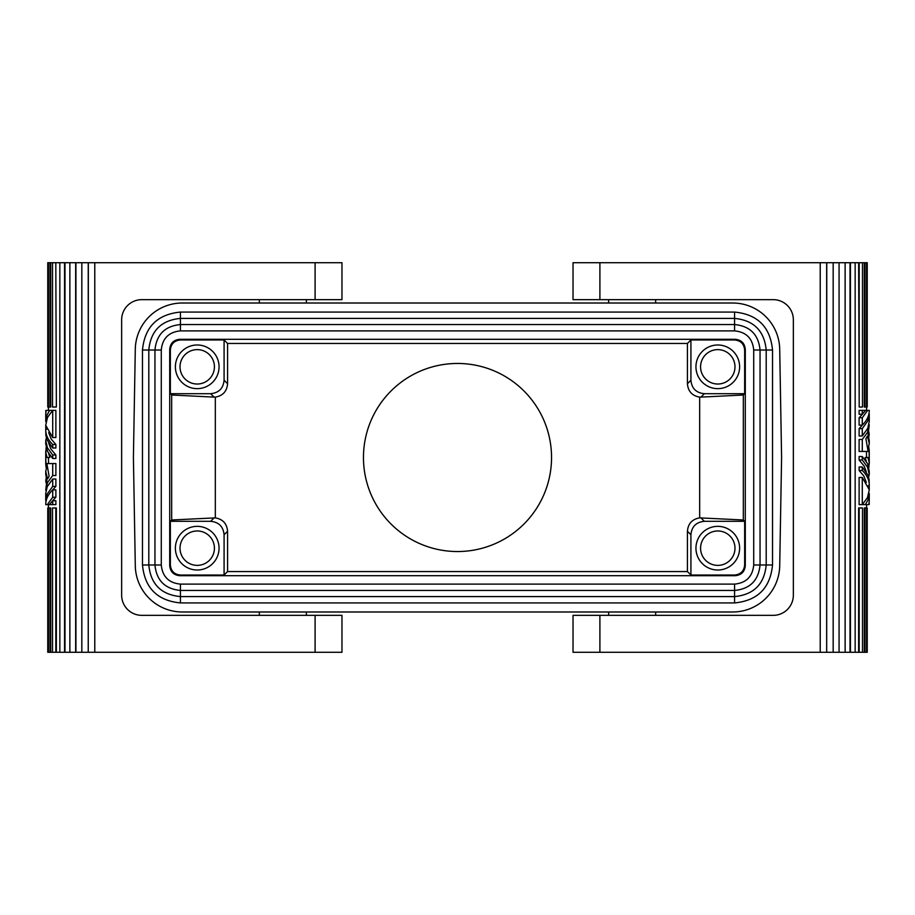 <?xml version="1.0" encoding="UTF-8"?>
<svg xmlns="http://www.w3.org/2000/svg" width="915" height="915" viewBox="0 0 915 915"><rect width="100%" height="100%" fill="white"/><g stroke="black" fill="none" stroke-linecap="round" stroke-linejoin="round"><path stroke-width="1.37" d="M182.314 303.014L732.686 303.014A47.02 47.02 0 0 1 779.706 349.21L781.593 457.5L779.706 565.79A47.02 47.02 0 0 1 732.686 611.986L182.314 611.986A47.02 47.02 0 0 1 135.294 565.79L133.407 457.5L135.294 349.21A47.02 47.02 0 0 1 182.314 303.014M743.323 395.017L743.323 519.983L744.65 521.31L744.65 564.967L745.29 565.619L745.29 349.381C744.696 343.262 741.344 339.911 735.225 339.305L734.573 339.957C740.693 340.552 744.055 343.914 744.65 350.033L744.65 393.69L704.344 393.69L700.924 397.11L743.323 395.017L744.65 393.69M744.65 564.967C744.055 571.086 740.693 574.448 734.573 575.043L690.917 575.043L690.917 534.749C691.706 526.582 696.189 522.11 704.344 521.31L744.65 521.31M695.949 548.177A21.834 21.834 0 0 0 717.783 570.011A21.834 21.834 0 0 0 739.617 548.177A21.834 21.834 0 0 0 717.783 526.354A21.834 21.834 0 0 0 695.949 548.177M734.573 339.957L690.917 339.957L690.917 380.251C691.706 388.418 696.189 392.89 704.344 393.69M739.617 366.824A21.834 21.834 0 0 0 717.783 344.989A21.834 21.834 0 0 0 695.949 366.824A21.834 21.834 0 0 0 717.783 388.646A21.834 21.834 0 0 0 739.617 366.824M608.635 611.986L608.635 615.349M655.655 611.986L655.655 615.349M210.656 521.31C218.811 522.11 223.294 526.582 224.083 534.749L227.572 531.26C226.931 523.654 222.86 519.194 215.334 517.879L171.677 519.983L170.35 521.31L210.656 521.31L214.076 517.89M700.924 397.11L699.666 397.121L699.666 517.879L743.323 519.983M700.581 366.824A17.202 17.202 0 0 0 717.783 384.026A17.202 17.202 0 0 0 734.985 366.824A17.202 17.202 0 0 0 717.783 349.622A17.202 17.202 0 0 0 700.581 366.824M690.917 575.043L687.428 571.555L687.428 531.26L690.917 534.749M734.573 575.043L735.225 575.695L179.775 575.695L180.427 575.043L224.083 575.043L227.572 571.555L687.428 571.555M690.917 380.251L687.428 383.74C688.069 391.346 692.14 395.806 699.666 397.121M599.897 262.708L573.03 262.708L573.03 299.651L599.897 299.651L599.897 262.708L839.066 262.708L839.066 652.292L833.176 652.292L833.176 262.708M700.924 517.89L704.344 521.31M214.076 397.11L215.334 397.121C222.86 395.806 226.931 391.346 227.572 383.74L224.083 380.251C223.294 388.418 218.811 392.89 210.656 393.69L214.076 397.11L171.677 395.017L170.35 393.69L170.35 350.033L169.71 349.381L169.71 565.619C170.304 571.738 173.656 575.089 179.775 575.695M690.917 339.957L687.428 343.445L687.428 383.74M170.35 350.033C170.945 343.914 174.308 340.552 180.427 339.957L224.083 339.957L227.572 343.445L687.428 343.445M227.572 343.445L227.572 383.74M215.334 397.121L215.334 517.879M227.572 571.555L227.572 531.26M699.666 517.879C692.14 519.194 688.069 523.654 687.428 531.26M457.5 363.461A94.039 94.039 0 0 1 551.539 457.5A94.039 94.039 0 0 1 457.5 551.539A94.039 94.039 0 0 1 363.461 457.5A94.039 94.039 0 0 1 457.5 363.461M180.427 339.957L179.775 339.305L735.225 339.305M700.581 548.177A17.202 17.202 0 0 0 717.783 565.379A17.202 17.202 0 0 0 734.985 548.177A17.202 17.202 0 0 0 717.783 530.975A17.202 17.202 0 0 0 700.581 548.177M180.015 548.177A17.202 17.202 0 0 0 197.217 565.379A17.202 17.202 0 0 0 214.419 548.177A17.202 17.202 0 0 0 197.217 530.975A17.202 17.202 0 0 0 180.015 548.177M306.365 303.014L306.365 299.651M259.345 303.014L259.345 299.651M180.427 575.043C174.308 574.448 170.945 571.086 170.35 564.967L170.35 521.31M224.083 575.043L224.083 534.749M219.051 548.177A21.834 21.834 0 0 0 197.217 526.354A21.834 21.834 0 0 0 175.383 548.177A21.834 21.834 0 0 0 197.217 570.011A21.834 21.834 0 0 0 219.051 548.177M171.677 519.983L171.677 395.017M224.083 339.957L224.083 380.251M170.35 393.69L210.656 393.69M175.383 366.824A21.834 21.834 0 0 0 197.217 388.646A21.834 21.834 0 0 0 219.051 366.824A21.834 21.834 0 0 0 197.217 344.989A21.834 21.834 0 0 0 175.383 366.824M179.775 339.305C173.656 339.911 170.304 343.262 169.71 349.381M735.225 575.695C741.344 575.089 744.696 571.738 745.29 565.619M142.477 564.978C144.719 588.025 157.369 600.675 180.427 602.928L734.573 602.928C757.631 600.675 770.281 588.025 772.523 564.978L772.523 350.022C770.281 326.975 757.631 314.325 734.573 312.072L180.427 312.072C157.369 314.325 144.719 326.975 142.477 350.022L142.477 564.978L148.802 564.978L148.802 350.022C150.678 330.818 161.223 320.284 180.427 318.409L734.573 318.409C753.777 320.284 764.322 330.818 766.198 350.022L766.198 564.978C764.322 584.182 753.777 594.716 734.573 596.591L180.427 596.591C161.223 594.716 150.678 584.182 148.802 564.978L154.955 564.978L154.955 350.022C156.465 334.558 164.952 326.06 180.427 324.55L734.573 324.55C750.048 326.06 758.535 334.558 760.045 350.022L760.045 564.978C758.535 580.442 750.048 588.94 734.573 590.45L180.427 590.45C164.952 588.94 156.465 580.442 154.955 564.978L161.28 564.978L161.28 350.022C162.412 338.401 168.795 332.019 180.427 330.887L734.573 330.887C746.205 332.019 752.587 338.401 753.72 350.022L753.72 564.978C752.587 576.599 746.205 582.981 734.573 584.113L180.427 584.113C168.795 582.981 162.412 576.599 161.28 564.978M180.015 366.824A17.202 17.202 0 0 0 197.217 384.026A17.202 17.202 0 0 0 214.419 366.824A17.202 17.202 0 0 0 197.217 349.622A17.202 17.202 0 0 0 180.015 366.824M306.365 615.349L306.365 611.986M259.345 615.349L259.345 611.986M315.103 262.708L341.97 262.708L341.97 299.651L315.103 299.651L315.103 262.708L75.934 262.708L75.934 652.292L56.364 652.292L56.364 507.974L52.521 507.974L52.521 652.292L50.062 652.292L50.062 507.974L48.484 507.974L48.484 652.292L47.763 652.292L47.763 507.974M315.103 615.349L315.103 652.292L341.97 652.292L341.97 615.349L141.802 615.349A20.153 20.153 0 0 1 121.649 595.196L121.649 319.804A20.153 20.153 0 0 1 141.802 299.651L315.103 299.651M55.804 262.708L56.364 407.026L55.804 262.708L47.797 262.708L47.763 407.026L47.763 262.708M75.934 262.708L56.364 262.708M47.797 652.292L47.797 507.974L48.461 507.974L48.461 652.292M50.062 507.974L50.702 507.974L50.702 652.292M50.702 262.708L50.702 407.026L48.484 407.026L48.484 262.708M48.461 262.708L48.438 410.378M45.75 504.428L45.75 504.623C45.693 499.418 48.015 494.512 52.715 489.88L55.884 489.88L55.884 497.245L52.144 501.306M55.884 463.55L55.884 475.537L52.715 475.537L52.715 463.55L55.884 463.55M55.884 500.745L55.884 504.623L52.715 504.623L52.715 500.745L55.884 500.745M48.667 453.531L49.868 457.5L47.1 457.5L45.864 452.788L46.127 447.412M48.438 457.5L48.564 463.55M55.884 410.378L55.884 437.53L52.715 437.53L52.715 410.378L55.884 410.378M48.667 432.589L51.217 439.097L55.884 444.507L55.884 447.995L52.715 447.995L52.715 444.507L55.884 444.507M48.667 443.066L50.84 448.945L55.884 454.984L55.884 458.472L52.715 458.472L52.715 454.984L55.884 454.984M55.884 486.391L52.715 486.391L52.715 479.025L55.884 479.025L55.884 486.391L52.144 490.44M45.75 410.583L45.841 412.322M45.75 504.623L47.351 504.623L52.715 497.245L55.884 497.245M47.351 504.623L49.364 504.623L52.715 500.745M52.715 497.245L52.715 489.88M47.031 464.66L45.761 471.705L47.626 478.831L49.101 476.292L46.882 463.55L52.715 463.55M52.715 475.537L47.523 482.537L45.75 490.166M45.75 490.074L46.871 480.569L45.75 474.416M46.368 477.047L45.784 480.569L46.871 480.569M45.784 480.569L46.127 483.097M49.364 504.623L52.715 504.623M45.75 450.912L45.75 457.5L47.1 457.5M45.75 464.088L45.75 457.5L46.082 467.393L47.42 467.393M46.082 467.393L45.75 463.985M45.75 425.052L47.523 417.377L52.715 410.378M52.715 458.472L47.454 451.324L45.75 443.969L45.75 440.435L47.454 447.835L52.715 454.984M46.368 437.919L45.75 440.481M52.715 447.995L46.985 439.772L45.864 435.38L45.773 429.192C45.521 434.591 47.832 439.692 52.715 444.507M52.715 437.53L45.979 425.704L45.773 429.192L46.94 429.192M45.75 424.926L45.773 429.192M45.75 414.175L46.162 410.378L52.578 410.378M49.639 410.378L46.985 415.124L45.75 421.563M45.75 493.482L47.225 486.688L52.715 479.025M52.715 486.391L47.225 494.031L45.841 502.678M50.062 652.292L48.484 652.292M55.804 507.974L55.804 652.292L52.521 652.292M59.841 652.292L59.841 262.708M64.565 262.708L64.565 652.292M64.988 652.292L64.988 262.708M69.872 652.292L69.872 262.708M75.659 262.708L75.659 652.292M81.824 262.708L81.824 652.292L75.934 652.292M88.24 262.708L88.24 652.292L81.824 652.292M88.332 262.708L88.24 652.292M94.783 262.708L94.783 652.292L88.332 652.292M315.103 652.292L94.783 652.292M55.804 407.026L52.521 407.026L52.521 262.708M50.062 407.026L50.062 262.708M47.797 407.026L48.461 407.026M608.635 299.651L608.635 303.014M655.655 299.651L655.655 303.014M599.897 615.349L599.897 652.292L573.03 652.292L573.03 615.349L773.198 615.349A20.153 20.153 0 0 0 793.351 595.196L793.351 319.804A20.153 20.153 0 0 0 773.198 299.651L599.897 299.651M599.897 652.292L820.217 652.292L820.217 262.708M820.217 652.292L826.668 652.292L826.668 262.708M826.668 652.292L826.76 262.708M826.76 652.292L833.176 652.292M839.066 652.292L839.066 262.708M839.341 262.708L845.128 262.708L845.128 652.292L850.435 652.292L850.435 262.708L855.159 262.708L855.159 652.292L858.636 652.292L858.636 507.974L862.479 507.974L862.479 652.292L864.298 652.292L864.298 507.974L866.516 507.974L866.539 652.292L866.562 504.623M839.341 652.292L845.128 652.292M845.128 262.708L850.012 262.708L850.012 652.292M850.435 652.292L855.159 652.292M867.203 262.708L867.203 407.026L866.539 407.026L866.539 262.708L867.237 262.708L867.237 407.026M864.938 262.708L864.938 407.026L864.298 407.026L864.298 262.708L866.539 262.708M862.479 262.708L862.479 407.026L859.196 407.026L859.196 262.708L864.298 262.708M859.196 407.026L858.636 262.708L855.159 262.708M869.25 410.572L869.25 410.378C869.307 415.582 866.985 420.488 862.285 425.12L859.116 425.12L859.116 417.755L862.856 413.694M859.116 451.45L859.116 439.463L862.285 439.463L862.285 451.45L859.116 451.45M859.116 414.255L859.116 410.378L862.285 410.378L862.285 414.255L859.116 414.255M866.333 461.469L865.133 457.5L867.9 457.5L869.136 462.212L868.873 467.588M866.562 457.5L866.436 451.45M859.116 504.623L859.116 477.47L862.285 477.47L862.285 504.623L859.116 504.623M866.333 482.411L863.783 475.903L859.116 470.493L859.116 467.005L862.285 467.005L862.285 470.493L859.116 470.493M866.333 471.934L864.16 466.055L859.116 460.016L859.116 456.528L862.285 456.528L862.285 460.016L859.116 460.016M859.116 428.609L862.285 428.609L862.285 435.975L859.116 435.975L859.116 428.609L862.856 424.56M869.25 504.417L869.159 502.678M869.25 410.378L867.649 410.378L862.285 417.755L859.116 417.755M867.649 410.378L865.636 410.378L862.285 414.255M862.285 417.755L862.285 425.12M867.969 450.34L869.239 443.295L867.374 436.169L865.899 438.708L868.118 451.45L862.285 451.45M862.285 439.463L867.477 432.463L869.25 424.834M869.25 424.926L868.129 434.431L869.25 440.584M868.632 437.953L869.216 434.431L868.129 434.431M869.216 434.431L868.873 431.903M865.636 410.378L862.285 410.378M869.25 464.088L869.25 457.5L867.9 457.5M869.25 450.912L869.25 457.5L868.918 447.607L867.58 447.607M868.918 447.607L869.25 451.015M869.25 489.948L867.477 497.623L862.285 504.623M862.285 456.528L867.546 463.676L869.25 471.031L869.25 474.565L867.546 467.165L862.285 460.016M868.632 477.081L869.25 474.519M862.285 467.005L868.015 475.228L869.136 479.62L869.227 485.808C869.479 480.409 867.168 475.308 862.285 470.493M862.285 477.47L869.021 489.296L869.227 485.808L868.061 485.808M869.25 490.074L869.227 485.808M869.25 500.825L868.838 504.623L862.422 504.623M865.361 504.623L868.015 499.876L869.25 493.437M869.25 421.518L867.775 428.312L862.285 435.975M862.285 428.609L867.775 420.969L869.159 412.322M864.938 407.026L866.516 407.026L866.516 262.708M859.196 507.974L859.196 652.292L862.479 652.292M864.938 507.974L864.938 652.292L866.516 652.292M864.298 652.292L864.938 652.292M866.539 652.292L867.203 652.292L867.203 507.974L867.237 652.292M867.203 507.974L866.539 507.974M739.617 548.177A21.834 21.834 0 0 0 717.783 526.354M745.29 349.381L744.65 350.033M169.71 565.619L170.35 564.967M142.477 350.022L161.28 350.022M180.427 312.072L180.427 330.887M734.573 312.072L734.573 330.887M772.523 350.022L753.72 350.022M772.523 564.978L753.72 564.978M734.573 602.928L734.573 584.113M180.427 602.928L180.427 584.113M48.438 507.974L48.438 504.623M45.75 471.076L45.75 474.565M45.75 414.06L45.75 421.438M45.75 493.562L45.75 500.94M866.562 407.026L866.562 410.378M869.25 443.924L869.25 440.435M869.25 500.94L869.25 493.562M869.25 421.438L869.25 414.06"/></g></svg>
